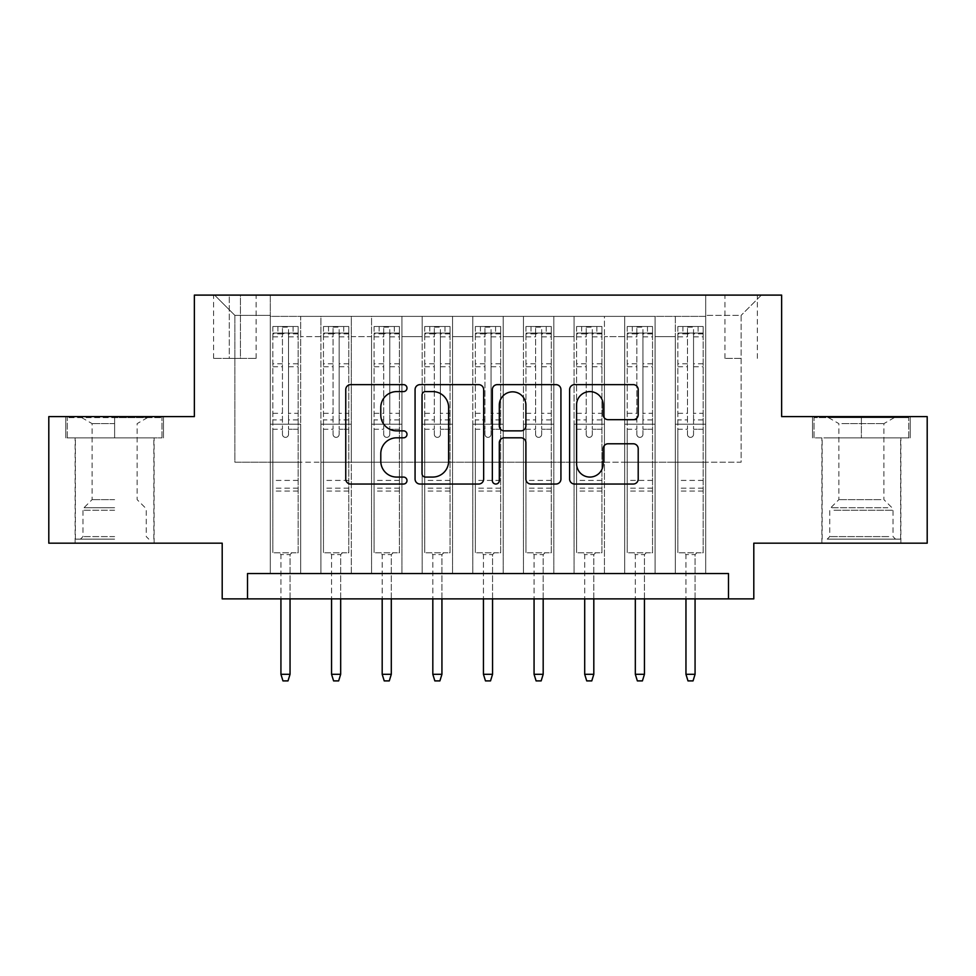 <?xml version="1.0" encoding="UTF-8"?>
<svg xmlns="http://www.w3.org/2000/svg" width="976" height="976" viewBox="0 0 976 976"><rect width="100%" height="100%" fill="white"/><g stroke="black" fill="none" stroke-linecap="round" stroke-linejoin="round"><path stroke-width="0.73" stroke-dasharray="4.88 3.66" d="M406.992 388.119A3.477 3.477 0 0 0 403.515 384.642L350.713 384.642A4.965 4.965 0 0 0 345.748 389.607L345.748 479.057A4.965 4.965 0 0 0 350.713 484.035L403.515 484.035A3.477 3.477 0 0 0 406.992 480.546A3.477 3.477 0 0 0 403.515 477.069L396.683 477.069A15.897 15.897 0 0 1 380.786 461.172L380.786 453.718A15.897 15.897 0 0 1 396.683 437.809L403.515 437.809A3.477 3.477 0 0 0 406.992 434.332A3.477 3.477 0 0 0 403.515 430.855L396.683 430.855A15.897 15.897 0 0 1 380.786 414.959L380.786 407.504A15.897 15.897 0 0 1 396.683 391.596L403.515 391.596A3.477 3.477 0 0 0 406.992 388.119M861.381 437.882L910.242 437.882L861.381 437.882L861.381 416.618L910.242 416.618L812.532 416.618L861.381 416.618L861.381 437.882L814.045 437.882L908.717 437.882L861.381 437.882L861.381 417.63L814.045 417.63L908.717 417.63L861.381 417.63L861.381 437.882M861.381 543.181L821.89 543.181L861.381 543.181M741.138 295.106L724.936 295.106L741.138 295.106M741.138 358.387L724.936 358.387L741.138 358.387M114.619 437.882L65.758 437.882L114.619 437.882L114.619 416.618L163.468 416.618L65.758 416.618L114.619 416.618L114.619 437.882L153.854 437.882L67.283 437.882L161.955 437.882L75.384 437.882L114.619 437.882L114.619 417.63L67.283 417.63L161.955 417.63L114.619 417.63L147.522 417.63L114.619 417.63L114.619 437.882M114.619 543.181L75.128 543.181L114.619 543.181M927.2 416.618L927.2 543.181L753.801 543.181L753.801 598.874L222.199 598.874L222.199 543.181L48.8 543.181L48.8 416.618L194.358 416.618L194.358 295.106L781.642 295.106L781.642 416.618L927.2 416.618M705.697 573.559L705.697 316.37L270.303 316.37L270.303 573.559L300.681 573.559L270.303 573.559L300.681 573.559L270.303 573.559L270.303 316.37L300.681 316.37L300.681 573.559L300.681 316.37L300.681 462.185L320.921 462.185L300.681 462.185L300.681 316.37L270.303 316.37L705.697 316.37L705.697 573.559L675.319 573.559L675.319 316.37L624.701 316.37L624.701 573.559L624.701 316.37L655.079 316.37L655.079 573.559L655.079 316.37L655.079 462.185L655.079 316.37L675.319 316.37L675.319 573.559L705.697 573.559L675.319 573.559L705.697 573.559L705.697 315.358L705.697 462.185L741.138 462.185L741.138 315.358L705.697 315.358L741.138 315.358L741.138 462.185L705.697 462.185L705.697 424.206L705.697 573.559M624.701 573.559L655.079 573.559L624.701 573.559L655.079 573.559L624.701 573.559L624.701 424.206L624.701 462.185L604.449 462.185L604.449 336.622L604.449 462.185L624.701 462.185L624.701 336.622L624.701 462.185L675.319 462.185L655.079 462.185L655.079 424.206L655.079 462.185L624.701 462.185L624.701 424.206L655.079 424.206L655.079 573.559L655.079 424.206L624.701 424.206L624.701 573.559M604.449 573.559L604.449 316.37L574.071 316.37L574.071 573.559L574.071 316.37L604.449 316.37L604.449 573.559L574.071 573.559L604.449 573.559L574.071 573.559L604.449 573.559L604.449 424.206L604.449 573.559M553.819 573.559L553.819 316.37L523.441 316.37L523.441 573.559L523.441 316.37L553.819 316.37L553.819 573.559L523.441 573.559L553.819 573.559L523.441 573.559L553.819 573.559L553.819 336.622L553.819 462.185L574.071 462.185L553.819 462.185L553.819 424.206L553.819 573.559M503.189 573.559L503.189 316.37L472.811 316.37L472.811 573.559L472.811 316.37L503.189 316.37L503.189 573.559L472.811 573.559L503.189 573.559L472.811 573.559L503.189 573.559L503.189 336.622L503.189 462.185L523.441 462.185L503.189 462.185L503.189 424.206L503.189 573.559M452.559 573.559L452.559 316.37L422.181 316.37L422.181 573.559L422.181 316.37L452.559 316.37L452.559 573.559L422.181 573.559L452.559 573.559L422.181 573.559L452.559 573.559L452.559 336.622L452.559 462.185L472.811 462.185L452.559 462.185L452.559 424.206L452.559 573.559M401.929 573.559L401.929 316.37L371.551 316.37L371.551 573.559L371.551 316.37L401.929 316.37L401.929 573.559L371.551 573.559L401.929 573.559L371.551 573.559L401.929 573.559L401.929 336.622L401.929 462.185L422.181 462.185L401.929 462.185L401.929 424.206L401.929 573.559M351.299 573.559L351.299 316.37L320.921 316.37L320.921 573.559L320.921 316.37L351.299 316.37L351.299 573.559L320.921 573.559L351.299 573.559L320.921 573.559L351.299 573.559L351.299 424.206L351.299 573.559M675.319 336.622L675.319 462.185L675.319 316.37L675.319 336.622L655.079 336.622L675.319 336.622M574.071 336.622L574.071 462.185L574.071 316.37L553.819 316.37L553.819 336.622L553.819 316.37L574.071 316.37L574.071 336.622L553.819 336.622L574.071 336.622M523.441 336.622L523.441 462.185L523.441 316.37L503.189 316.37L503.189 336.622L503.189 316.37L523.441 316.37L523.441 336.622L503.189 336.622L523.441 336.622M472.811 336.622L472.811 462.185L472.811 316.37L452.559 316.37L452.559 336.622L452.559 316.37L472.811 316.37L472.811 336.622L452.559 336.622L472.811 336.622M422.181 336.622L422.181 462.185L422.181 316.37L401.929 316.37L401.929 336.622L401.929 316.37L422.181 316.37L422.181 336.622L401.929 336.622L422.181 336.622M351.299 336.622L351.299 462.185L351.299 316.37L351.299 336.622L371.551 336.622L371.551 462.185L351.299 462.185L371.551 462.185L371.551 316.37L351.299 316.37L371.551 316.37L371.551 336.622L351.299 336.622M247.514 598.874L247.514 573.559L247.514 598.874L247.514 573.559L728.486 573.559L247.514 573.559L728.486 573.559L728.486 598.874M229.287 295.106L213.598 295.106L229.287 295.106L229.287 358.387L213.598 358.387L240.425 358.387L229.287 358.387L229.287 295.106M240.425 295.106L256.127 295.106L240.425 295.106L240.425 358.387L256.127 358.387L240.425 358.387L240.425 295.106M705.697 295.106L270.303 295.106L761.39 295.106L705.697 295.106L705.697 316.37L705.697 295.106M270.303 295.106L214.61 295.106L270.303 295.106L270.303 462.185L234.862 462.185L234.862 315.358L270.303 315.358L234.862 315.358L214.61 295.106L234.862 315.358L234.862 462.185L270.303 462.185L270.303 295.106M320.921 336.622L320.921 462.185L320.921 316.37L300.681 316.37L320.921 316.37L320.921 336.622L300.681 336.622L320.921 336.622M624.701 316.37L604.449 316.37L604.449 336.622L604.449 316.37L624.701 316.37L624.701 336.622L624.701 316.37M574.071 462.185L604.449 462.185L574.071 462.185L574.071 424.206L574.071 462.185M523.441 462.185L553.819 462.185L523.441 462.185L523.441 424.206L523.441 462.185M472.811 462.185L503.189 462.185L472.811 462.185L472.811 424.206L472.811 462.185M422.181 462.185L452.559 462.185L422.181 462.185L422.181 424.206L422.181 462.185M371.551 462.185L401.929 462.185L371.551 462.185L371.551 424.206L371.551 462.185M320.921 462.185L351.299 462.185L351.299 424.206L351.299 462.185L320.921 462.185L320.921 424.206L351.299 424.206L320.921 424.206L320.921 573.559L320.921 462.185M270.303 462.185L300.681 462.185L300.681 424.206L300.681 573.559L300.681 424.206L300.681 462.185L270.303 462.185L270.303 424.206L300.681 424.206L270.303 424.206L270.303 573.559L270.303 462.185M675.319 462.185L705.697 462.185L675.319 462.185L675.319 424.206L675.319 462.185M270.303 424.206L300.681 424.206L270.303 424.206M320.921 424.206L351.299 424.206L320.921 424.206M371.551 424.206L401.929 424.206L371.551 424.206L371.551 573.559L371.551 424.206L401.929 424.206L371.551 424.206M422.181 424.206L452.559 424.206L422.181 424.206L422.181 573.559L422.181 424.206L452.559 424.206L422.181 424.206M472.811 424.206L503.189 424.206L472.811 424.206L472.811 573.559L472.811 424.206L503.189 424.206L472.811 424.206M523.441 424.206L553.819 424.206L523.441 424.206L523.441 573.559L523.441 424.206L553.819 424.206L523.441 424.206M574.071 424.206L604.449 424.206L574.071 424.206L574.071 573.559L574.071 424.206L604.449 424.206L574.071 424.206M624.701 424.206L655.079 424.206L624.701 424.206M675.319 424.206L705.697 424.206L675.319 424.206L675.319 573.559L675.319 424.206L705.697 424.206L675.319 424.206M761.39 295.106L741.138 315.358L761.39 295.106M65.758 437.882L65.758 416.618L65.758 437.882M163.468 437.882L163.468 416.618L163.468 437.882M910.242 437.882L910.242 416.618L910.242 437.882M812.532 437.882L812.532 416.618L812.532 437.882M483.657 479.057L483.657 389.607A4.965 4.965 0 0 0 478.679 384.642L420.046 384.642A4.965 4.965 0 0 0 415.068 389.607L415.068 479.057A4.965 4.965 0 0 0 420.046 484.035L478.679 484.035A4.965 4.965 0 0 0 483.657 479.057M425.512 391.596A3.477 3.477 0 0 0 422.035 395.073L422.035 473.592A3.477 3.477 0 0 0 425.512 477.069L432.71 477.069A15.897 15.897 0 0 0 448.618 461.172L448.618 407.504A15.897 15.897 0 0 0 432.71 391.596L425.512 391.596M497.321 384.642L555.954 384.642A4.965 4.965 0 0 1 560.932 389.607L560.932 479.057A4.965 4.965 0 0 1 555.954 484.035L530.859 484.035A4.965 4.965 0 0 1 525.893 479.057L525.893 442.787A4.965 4.965 0 0 0 520.928 437.809L504.275 437.809A4.965 4.965 0 0 0 499.309 442.787L499.309 480.546A3.477 3.477 0 0 1 495.832 484.035A3.477 3.477 0 0 1 492.343 480.546L492.343 389.607A4.965 4.965 0 0 1 497.321 384.642M525.893 405.138A13.298 13.298 0 0 0 512.595 391.84A13.298 13.298 0 0 0 499.309 405.138L499.309 425.89A4.965 4.965 0 0 0 504.275 430.855L520.928 430.855A4.965 4.965 0 0 0 525.893 425.89L525.893 405.138M608.133 419.68L633.229 419.68A4.965 4.965 0 0 0 638.206 414.702L638.206 389.607A4.965 4.965 0 0 0 633.229 384.642L574.596 384.642A4.965 4.965 0 0 0 569.618 389.607L569.618 479.057A4.965 4.965 0 0 0 574.596 484.035L633.229 484.035A4.965 4.965 0 0 0 638.206 479.057L638.206 448.74A4.965 4.965 0 0 0 633.229 443.775L608.133 443.775A4.965 4.965 0 0 0 603.168 448.74L603.168 463.783A13.298 13.298 0 0 1 589.87 477.069A13.298 13.298 0 0 1 576.584 463.783L576.584 404.894A13.298 13.298 0 0 1 589.87 391.596A13.298 13.298 0 0 1 603.168 404.894L603.168 414.702A4.965 4.965 0 0 0 608.133 419.68M282.454 434.332A3.038 3.038 90 0 0 285.492 437.37A3.038 3.038 -90 0 1 282.454 434.332L282.454 429.257L282.454 434.332M293.081 326.496L293.081 333.072L298.144 333.084L298.144 326.496L272.829 326.496L272.829 552.806L272.829 429.257L282.454 429.257L282.454 419.9L272.829 419.9M272.829 326.496L272.829 429.257L282.454 429.257L282.454 334.402C284.467 332.645 286.493 332.645 288.53 334.402L288.53 413.312L298.144 413.312L298.144 552.806L272.829 552.806L291.812 552.806L290.043 554.575L280.929 554.575L290.043 554.575L290.043 674.306L280.929 674.306L280.929 554.575L279.16 552.806L280.929 554.575L280.929 598.874M298.144 333.084L298.144 413.312M298.144 326.496L298.144 552.806L291.812 552.806L290.043 554.575L290.043 598.874M293.081 333.072L277.892 333.072L277.892 326.496M272.829 333.084L277.892 333.072M288.53 434.332A3.038 3.038 -90 0 1 285.492 437.37A3.038 3.038 90 0 0 288.53 434.332L288.53 429.257L288.53 434.332M298.144 419.9L288.53 419.9L288.53 429.257L288.53 413.312M288.53 419.9L288.53 327.119L282.454 327.119L282.454 419.9M298.022 326.496L272.951 326.496L298.022 326.496M272.951 333.072L298.022 333.072L272.951 333.072M298.144 491.038L272.829 491.038M280.929 674.306L282.955 680.894L288.018 680.894L290.043 674.306M288.53 334.402L288.53 327.119M282.454 334.402L282.454 327.119L282.454 334.402M114.619 539.13L75.384 539.13L114.619 539.13M114.619 536.605L82.972 536.605L114.619 536.605M114.619 423.621L92.086 423.621L114.619 423.621M114.619 499.639L92.086 499.639L114.619 499.639M161.955 437.882L161.955 417.63L161.955 437.882M67.283 437.882L67.283 417.63L67.283 437.882M831.784 539.13L895.553 539.13L831.784 539.13M888.782 536.605L829.746 536.605L888.782 536.605M832.882 417.63L894.297 417.63L832.882 417.63M841.873 423.621L883.914 423.621L841.873 423.621M880.889 499.639L838.86 499.639L880.889 499.639M827.404 539.13L900.616 539.13L827.404 539.13M827.404 437.882L900.616 437.882L827.404 437.882M908.717 437.882L908.717 417.63L908.717 437.882M814.045 437.882L814.045 417.63L814.045 437.882M333.072 434.332A3.038 3.038 91.9 0 0 336.11 437.37A3.038 3.038 -88.1 0 1 333.072 434.332L333.072 429.257L333.072 434.332M343.711 326.496L343.711 333.072L348.774 333.084L348.774 326.496L323.459 326.496L323.459 552.806L323.459 429.257L333.072 429.257L333.072 419.9L323.459 419.9M323.459 326.496L323.459 429.257L333.072 429.257L333.072 334.402C335.097 332.645 337.123 332.645 339.148 334.402L339.148 413.312L348.774 413.312L348.774 552.806L323.459 552.806L342.442 552.806L340.673 554.575L331.559 554.575L340.673 554.575L340.673 674.306L331.559 674.306L331.559 554.575L329.79 552.806L331.559 554.575L331.559 598.874M348.774 333.084L348.774 413.312M348.774 326.496L348.774 552.806L342.442 552.806L340.673 554.575L340.673 598.874M343.711 333.072L328.522 333.072L328.522 326.496M323.459 333.084L328.522 333.072M339.148 434.332A3.038 3.038 -88.1 0 1 336.11 437.37A3.038 3.038 91.9 0 0 339.148 434.332L339.148 429.257L339.148 434.332M348.774 419.9L339.148 419.9L339.148 429.257L339.148 413.312M339.148 419.9L339.148 327.119L333.072 327.119L333.072 419.9M348.652 326.496L323.581 326.496L348.652 326.496M323.581 333.072L348.652 333.072L323.581 333.072M348.774 491.038L323.459 491.038M331.559 674.306L333.585 680.894L338.648 680.894L340.673 674.306M339.148 334.402L339.148 327.119M333.072 334.402L333.072 327.119L333.072 334.402M383.702 434.332A3.038 3.038 91.9 0 0 386.74 437.37A3.038 3.038 -88.1 0 1 383.702 434.332L383.702 429.257L383.702 434.332M394.341 326.496L394.341 333.072L399.404 333.084L399.404 326.496L374.089 326.496L374.089 552.806L374.089 429.257L383.702 429.257L383.702 419.9L374.089 419.9M374.089 326.496L374.089 429.257L383.702 429.257L383.702 334.402C385.727 332.645 387.753 332.645 389.778 334.402L389.778 413.312L399.404 413.312L399.404 552.806L374.089 552.806L393.072 552.806L391.303 554.575L382.189 554.575L391.303 554.575L391.303 674.306L382.189 674.306L382.189 554.575L380.42 552.806L382.189 554.575L382.189 598.874M399.404 333.084L399.404 413.312M399.404 326.496L399.404 552.806L393.072 552.806L391.303 554.575L391.303 598.874M394.341 333.072L379.152 333.072L379.152 326.496M374.089 333.084L379.152 333.072M389.778 434.332A3.038 3.038 -88.1 0 1 386.74 437.37A3.038 3.038 91.9 0 0 389.778 434.332L389.778 429.257L389.778 434.332M399.404 419.9L389.778 419.9L389.778 429.257L389.778 413.312M389.778 419.9L389.778 327.119L383.702 327.119L383.702 419.9M399.269 326.496L374.211 326.496L399.269 326.496M374.211 333.072L399.269 333.072L374.211 333.072M399.404 491.038L374.089 491.038M382.189 674.306L384.215 680.894L389.278 680.894L391.303 674.306M389.778 334.402L389.778 327.119M383.702 334.402L383.702 327.119L383.702 334.402M434.332 434.332A3.038 3.038 91.9 0 0 437.37 437.37A3.038 3.038 -88.1 0 1 434.332 434.332L434.332 429.257L434.332 434.332M444.971 326.496L444.971 333.072L450.034 333.084L450.034 326.496L424.719 326.496L424.719 552.806L424.719 429.257L434.332 429.257L434.332 419.9L424.719 419.9M424.719 326.496L424.719 429.257L434.332 429.257L434.332 334.402C436.357 332.645 438.383 332.645 440.408 334.402L440.408 413.312L450.034 413.312L450.034 552.806L424.719 552.806L443.702 552.806L441.933 554.575L432.819 554.575L441.933 554.575L441.933 674.306L432.819 674.306L432.819 554.575L431.038 552.806L432.819 554.575L432.819 598.874M450.034 333.084L450.034 413.312M450.034 326.496L450.034 552.806L443.702 552.806L441.933 554.575L441.933 598.874M444.971 333.072L429.782 333.072L429.782 326.496M424.719 333.084L429.782 333.072M440.408 434.332A3.038 3.038 -88.1 0 1 437.37 437.37A3.038 3.038 91.9 0 0 440.408 434.332L440.408 429.257L440.408 434.332M450.034 419.9L440.408 419.9L440.408 429.257L440.408 413.312M440.408 419.9L440.408 327.119L434.332 327.119L434.332 419.9M449.899 326.496L424.841 326.496L449.899 326.496M424.841 333.072L449.899 333.072L424.841 333.072M450.034 491.038L424.719 491.038M432.819 674.306L434.845 680.894L439.908 680.894L441.933 674.306M440.408 334.402L440.408 327.119M434.332 334.402L434.332 327.119L434.332 334.402M484.962 434.332A3.038 3.038 91.9 0 0 488 437.37A3.038 3.038 -88.1 0 1 484.962 434.332L484.962 429.257L484.962 434.332M495.588 326.496L495.588 333.072L500.651 333.084L500.651 326.496L475.349 326.496L475.349 552.806L475.349 429.257L484.962 429.257L484.962 419.9L475.349 419.9M475.349 326.496L475.349 429.257L484.962 429.257L484.962 334.402C486.987 332.645 489.013 332.645 491.038 334.402L491.038 413.312L500.651 413.312L500.651 552.806L475.349 552.806L494.332 552.806L492.551 554.575L483.449 554.575L492.551 554.575L492.551 674.306L483.449 674.306L483.449 554.575L481.668 552.806L483.449 554.575L483.449 598.874M500.651 333.084L500.651 413.312M500.651 326.496L500.651 552.806L494.332 552.806L492.551 554.575L492.551 598.874M495.588 333.072L480.412 333.072L480.412 326.496M475.349 333.084L480.412 333.072M491.038 434.332A3.038 3.038 -88.1 0 1 488 437.37A3.038 3.038 91.9 0 0 491.038 434.332L491.038 429.257L491.038 434.332M500.651 419.9L491.038 419.9L491.038 429.257L491.038 413.312M491.038 419.9L491.038 327.119L484.962 327.119L484.962 419.9M500.529 326.496L475.471 326.496L500.529 326.496M475.471 333.072L500.529 333.072L475.471 333.072M500.651 491.038L475.349 491.038M483.449 674.306L485.475 680.894L490.525 680.894L492.551 674.306M491.038 334.402L491.038 327.119M484.962 334.402L484.962 327.119L484.962 334.402M535.592 434.332A3.038 3.038 91.9 0 0 538.63 437.37A3.038 3.038 -88.1 0 1 535.592 434.332L535.592 429.257L535.592 434.332M546.218 326.496L546.218 333.072L551.281 333.084L551.281 326.496L525.966 326.496L525.966 552.806L525.966 429.257L535.592 429.257L535.592 419.9L525.966 419.9M525.966 326.496L525.966 429.257L535.592 429.257L535.592 334.402C537.605 332.645 539.63 332.645 541.668 334.402L541.668 413.312L551.281 413.312L551.281 552.806L525.966 552.806L544.962 552.806L543.181 554.575L534.067 554.575L543.181 554.575L543.181 674.306L534.067 674.306L534.067 554.575L532.298 552.806L534.067 554.575L534.067 598.874M551.281 333.084L551.281 413.312M551.281 326.496L551.281 552.806L544.962 552.806L543.181 554.575L543.181 598.874M546.218 333.072L531.029 333.072L531.029 326.496M525.966 333.084L531.029 333.072M541.668 434.332A3.038 3.038 -88.1 0 1 538.63 437.37A3.038 3.038 91.9 0 0 541.668 434.332L541.668 429.257L541.668 434.332M551.281 419.9L541.668 419.9L541.668 429.257L541.668 413.312M541.668 419.9L541.668 327.119L535.592 327.119L535.592 419.9M551.159 326.496L526.101 326.496L551.159 326.496M526.101 333.072L551.159 333.072L526.101 333.072M551.281 491.038L525.966 491.038M534.067 674.306L536.092 680.894L541.155 680.894L543.181 674.306M541.668 334.402L541.668 327.119M535.592 334.402L535.592 327.119L535.592 334.402M586.222 434.332A3.038 3.038 91.9 0 0 589.26 437.37A3.038 3.038 -88.1 0 1 586.222 434.332L586.222 429.257L586.222 434.332M596.848 326.496L596.848 333.072L601.911 333.084L601.911 326.496L576.596 326.496L576.596 552.806L576.596 429.257L586.222 429.257L586.222 419.9L576.596 419.9M576.596 326.496L576.596 429.257L586.222 429.257L586.222 334.402C588.235 332.645 590.26 332.645 592.298 334.402L592.298 413.312L601.911 413.312L601.911 552.806L576.596 552.806L595.58 552.806L593.811 554.575L584.697 554.575L593.811 554.575L593.811 674.306L584.697 674.306L584.697 554.575L582.928 552.806L584.697 554.575L584.697 598.874M601.911 333.084L601.911 413.312M601.911 326.496L601.911 552.806L595.58 552.806L593.811 554.575L593.811 598.874M596.848 333.072L581.659 333.072L581.659 326.496M576.596 333.084L581.659 333.072M592.298 434.332A3.038 3.038 -88.1 0 1 589.26 437.37A3.038 3.038 91.9 0 0 592.298 434.332L592.298 429.257L592.298 434.332M601.911 419.9L592.298 419.9L592.298 429.257L592.298 413.312M592.298 419.9L592.298 327.119L586.222 327.119L586.222 419.9M601.789 326.496L576.731 326.496L601.789 326.496M576.731 333.072L601.789 333.072L576.731 333.072M601.911 491.038L576.596 491.038M584.697 674.306L586.722 680.894L591.785 680.894L593.811 674.306M592.298 334.402L592.298 327.119M586.222 334.402L586.222 327.119L586.222 334.402M636.852 434.332A3.038 3.038 91.9 0 0 639.89 437.37A3.038 3.038 -88.1 0 1 636.852 434.332L636.852 429.257L636.852 434.332M647.478 326.496L647.478 333.072L652.541 333.084L652.541 326.496L627.226 326.496L627.226 552.806L627.226 429.257L636.852 429.257L636.852 419.9L627.226 419.9M627.226 326.496L627.226 429.257L636.852 429.257L636.852 334.402C638.865 332.645 640.89 332.645 642.928 334.402L642.928 413.312L652.541 413.312L652.541 552.806L627.226 552.806L646.21 552.806L644.441 554.575L635.327 554.575L644.441 554.575L644.441 674.306L635.327 674.306L635.327 554.575L633.558 552.806L635.327 554.575L635.327 598.874M652.541 333.084L652.541 413.312M652.541 326.496L652.541 552.806L646.21 552.806L644.441 554.575L644.441 598.874M647.478 333.072L632.289 333.072L632.289 326.496M627.226 333.084L632.289 333.072M642.928 434.332A3.038 3.038 -88.1 0 1 639.89 437.37A3.038 3.038 91.9 0 0 642.928 434.332L642.928 429.257L642.928 434.332M652.541 419.9L642.928 419.9L642.928 429.257L642.928 413.312M642.928 419.9L642.928 327.119L636.852 327.119L636.852 419.9M652.419 326.496L627.348 326.496L652.419 326.496M627.348 333.072L652.419 333.072L627.348 333.072M652.541 491.038L627.226 491.038M635.327 674.306L637.352 680.894L642.415 680.894L644.441 674.306M642.928 334.402L642.928 327.119M636.852 334.402L636.852 327.119L636.852 334.402M687.47 434.332A3.038 3.038 91.9 0 0 690.508 437.37A3.038 3.038 -88.1 0 1 687.47 434.332L687.47 429.257L687.47 434.332M698.108 326.496L698.108 333.072L703.171 333.084L703.171 326.496L677.856 326.496L677.856 552.806L677.856 429.257L687.47 429.257L687.47 419.9L677.856 419.9M677.856 326.496L677.856 429.257L687.47 429.257L687.47 334.402C689.495 332.645 691.52 332.645 693.546 334.402L693.546 413.312L703.171 413.312L703.171 552.806L677.856 552.806L696.84 552.806L695.071 554.575L685.957 554.575L695.071 554.575L695.071 674.306L685.957 674.306L685.957 554.575L684.188 552.806L685.957 554.575L685.957 598.874M703.171 333.084L703.171 413.312M703.171 326.496L703.171 552.806L696.84 552.806L695.071 554.575L695.071 598.874M698.108 333.072L682.919 333.072L682.919 326.496M677.856 333.084L682.919 333.072M693.546 434.332A3.038 3.038 -88.1 0 1 690.508 437.37A3.038 3.038 91.9 0 0 693.546 434.332L693.546 429.257L693.546 434.332M703.171 419.9L693.546 419.9L693.546 429.257L693.546 413.312M693.546 419.9L693.546 327.119L687.47 327.119L687.47 419.9M703.049 326.496L677.978 326.496L703.049 326.496M677.978 333.072L703.049 333.072L677.978 333.072M703.171 491.038L677.856 491.038M685.957 674.306L687.982 680.894L693.045 680.894L695.071 674.306M693.546 334.402L693.546 327.119M687.47 334.402L687.47 327.119L687.47 334.402M624.701 336.622L604.449 336.622L624.701 336.622M298.144 480.412L272.829 480.412M298.144 429.257L288.53 429.257L298.144 429.257M272.829 413.312L282.454 413.312M282.454 363.767L272.829 363.767M298.144 363.767L288.53 363.767M272.829 366.732L282.454 366.732M288.53 366.732L298.144 366.732M282.454 333.89L272.829 333.89M272.829 336.842L282.454 336.842M298.144 333.89L288.53 333.89M288.53 336.842L298.144 336.842M298.144 488.183L272.829 488.183M114.619 510.228L82.972 510.228L114.619 510.228M114.619 507.715L84.009 507.715L114.619 507.715M833.98 510.228L893.028 510.228L833.98 510.228M887.892 507.715L830.783 507.715L887.892 507.715M348.774 480.412L323.459 480.412M348.774 429.257L339.148 429.257L348.774 429.257M323.459 413.312L333.072 413.312M333.072 363.767L323.459 363.767M348.774 363.767L339.148 363.767M323.459 366.732L333.072 366.732M339.148 366.732L348.774 366.732M333.072 333.89L323.459 333.89M323.459 336.842L333.072 336.842M348.774 333.89L339.148 333.89M339.148 336.842L348.774 336.842M348.774 488.183L323.459 488.183M399.404 480.412L374.089 480.412M399.404 429.257L389.778 429.257L399.404 429.257M374.089 413.312L383.702 413.312M383.702 363.767L374.089 363.767M399.404 363.767L389.778 363.767M374.089 366.732L383.702 366.732M389.778 366.732L399.404 366.732M383.702 333.89L374.089 333.89M374.089 336.842L383.702 336.842M399.404 333.89L389.778 333.89M389.778 336.842L399.404 336.842M399.404 488.183L374.089 488.183M450.034 480.412L424.719 480.412M450.034 429.257L440.408 429.257L450.034 429.257M424.719 413.312L434.332 413.312M434.332 363.767L424.719 363.767M450.034 363.767L440.408 363.767M424.719 366.732L434.332 366.732M440.408 366.732L450.034 366.732M434.332 333.89L424.719 333.89M424.719 336.842L434.332 336.842M450.034 333.89L440.408 333.89M440.408 336.842L450.034 336.842M450.034 488.183L424.719 488.183M500.651 480.412L475.349 480.412M500.651 429.257L491.038 429.257L500.651 429.257M475.349 413.312L484.962 413.312M484.962 363.767L475.349 363.767M500.651 363.767L491.038 363.767M475.349 366.732L484.962 366.732M491.038 366.732L500.651 366.732M484.962 333.89L475.349 333.89M475.349 336.842L484.962 336.842M500.651 333.89L491.038 333.89M491.038 336.842L500.651 336.842M500.651 488.183L475.349 488.183M551.281 480.412L525.966 480.412M551.281 429.257L541.668 429.257L551.281 429.257M525.966 413.312L535.592 413.312M535.592 363.767L525.966 363.767M551.281 363.767L541.668 363.767M525.966 366.732L535.592 366.732M541.668 366.732L551.281 366.732M535.592 333.89L525.966 333.89M525.966 336.842L535.592 336.842M551.281 333.89L541.668 333.89M541.668 336.842L551.281 336.842M551.281 488.183L525.966 488.183M601.911 480.412L576.596 480.412M601.911 429.257L592.298 429.257L601.911 429.257M576.596 413.312L586.222 413.312M586.222 363.767L576.596 363.767M601.911 363.767L592.298 363.767M576.596 366.732L586.222 366.732M592.298 366.732L601.911 366.732M586.222 333.89L576.596 333.89M576.596 336.842L586.222 336.842M601.911 333.89L592.298 333.89M592.298 336.842L601.911 336.842M601.911 488.183L576.596 488.183M652.541 480.412L627.226 480.412M652.541 429.257L642.928 429.257L652.541 429.257M627.226 413.312L636.852 413.312M636.852 363.767L627.226 363.767M652.541 363.767L642.928 363.767M627.226 366.732L636.852 366.732M642.928 366.732L652.541 366.732M636.852 333.89L627.226 333.89M627.226 336.842L636.852 336.842M652.541 333.89L642.928 333.89M642.928 336.842L652.541 336.842M652.541 488.183L627.226 488.183M703.171 480.412L677.856 480.412M703.171 429.257L693.546 429.257L703.171 429.257M677.856 413.312L687.47 413.312M687.47 363.767L677.856 363.767M703.171 363.767L693.546 363.767M677.856 366.732L687.47 366.732M693.546 366.732L703.171 366.732M687.47 333.89L677.856 333.89M677.856 336.842L687.47 336.842M703.171 333.89L693.546 333.89M693.546 336.842L703.171 336.842M703.171 488.183L677.856 488.183M821.89 543.181L821.89 437.882M724.936 358.387L724.936 295.106M75.128 543.181L75.128 437.882M154.11 543.181L154.11 437.882M213.598 358.387L213.598 295.106M256.127 358.387L256.127 295.106M757.339 358.387L757.339 295.106M900.872 543.181L900.872 437.882M81.703 417.63L92.086 423.621L92.086 499.639L84.009 507.715L82.972 510.228L82.972 536.605L80.447 539.13M153.854 539.13L153.854 437.882M75.384 539.13L75.384 437.882M147.522 417.63L137.14 423.621L137.14 499.639L145.217 507.715L146.254 510.228L146.254 536.605L148.791 539.13M828.478 417.63L838.86 423.621L838.86 499.639L830.783 507.715L829.746 510.228L829.746 536.605L827.209 539.13M900.616 539.13L900.616 437.882M822.146 539.13L822.146 437.882M894.297 417.63L883.914 423.621L883.914 499.639L891.991 507.715L893.028 510.228L893.028 536.605L895.553 539.13"/><path stroke-width="1.46" d="M406.992 388.119A3.477 3.477 0 0 0 403.515 384.642L350.713 384.642A4.965 4.965 0 0 0 345.748 389.607L345.748 479.057A4.965 4.965 0 0 0 350.713 484.035L403.515 484.035A3.477 3.477 0 0 0 406.992 480.546A3.477 3.477 0 0 0 403.515 477.069L396.683 477.069A15.897 15.897 0 0 1 380.786 461.172L380.786 453.718A15.897 15.897 0 0 1 396.683 437.809L403.515 437.809A3.477 3.477 0 0 0 406.992 434.332A3.477 3.477 0 0 0 403.515 430.855L396.683 430.855A15.897 15.897 0 0 1 380.786 414.959L380.786 407.504A15.897 15.897 0 0 1 396.683 391.596L403.515 391.596A3.477 3.477 0 0 0 406.992 388.119M633.229 419.68A4.965 4.965 0 0 0 638.206 414.702L638.206 389.607A4.965 4.965 0 0 0 633.229 384.642L574.596 384.642A4.965 4.965 0 0 0 569.618 389.607L569.618 479.057A4.965 4.965 0 0 0 574.596 484.035L633.229 484.035A4.965 4.965 0 0 0 638.206 479.057L638.206 448.74A4.965 4.965 0 0 0 633.229 443.775L608.133 443.775A4.965 4.965 0 0 0 603.168 448.74L603.168 463.783A13.298 13.298 0 0 1 589.87 477.069A13.298 13.298 0 0 1 576.584 463.783L576.584 404.894A13.298 13.298 0 0 1 589.87 391.596A13.298 13.298 0 0 1 603.168 404.894L603.168 414.702A4.965 4.965 0 0 0 608.133 419.68L633.229 419.68M728.486 598.874L753.801 598.874L753.801 543.181L927.2 543.181L927.2 416.618L781.642 416.618L781.642 295.106L194.358 295.106L194.358 416.618L48.8 416.618L48.8 543.181L222.199 543.181L222.199 598.874L728.486 598.874L728.486 573.559L247.514 573.559L247.514 598.874M483.657 389.607A4.965 4.965 0 0 0 478.679 384.642L420.046 384.642A4.965 4.965 0 0 0 415.068 389.607L415.068 479.057A4.965 4.965 0 0 0 420.046 484.035L478.679 484.035A4.965 4.965 0 0 0 483.657 479.057L483.657 389.607M497.321 384.642L555.954 384.642A4.965 4.965 0 0 1 560.932 389.607L560.932 479.057A4.965 4.965 0 0 1 555.954 484.035L530.859 484.035A4.965 4.965 0 0 1 525.893 479.057L525.893 442.787A4.965 4.965 0 0 0 520.928 437.809L504.275 437.809A4.965 4.965 0 0 0 499.309 442.787L499.309 480.546A3.477 3.477 0 0 1 495.832 484.035A3.477 3.477 0 0 1 492.343 480.546L492.343 389.607A4.965 4.965 0 0 1 497.321 384.642M425.512 391.596A3.477 3.477 0 0 0 422.035 395.073L422.035 473.592A3.477 3.477 0 0 0 425.512 477.069L432.71 477.069A15.897 15.897 0 0 0 448.618 461.172L448.618 407.504A15.897 15.897 0 0 0 432.71 391.596L425.512 391.596M525.893 405.138A13.298 13.298 0 0 0 512.595 391.84A13.298 13.298 0 0 0 499.309 405.138L499.309 425.89A4.965 4.965 0 0 0 504.275 430.855L520.928 430.855A4.965 4.965 0 0 0 525.893 425.89L525.893 405.138M290.043 674.306L288.018 680.894L282.955 680.894L280.929 674.306L290.043 674.306L290.043 598.874M280.929 674.306L280.929 598.874M340.673 674.306L338.648 680.894L333.585 680.894L331.559 674.306L340.673 674.306L340.673 598.874M331.559 674.306L331.559 598.874M391.303 674.306L389.278 680.894L384.215 680.894L382.189 674.306L391.303 674.306L391.303 598.874M382.189 674.306L382.189 598.874M441.933 674.306L439.908 680.894L434.845 680.894L432.819 674.306L441.933 674.306L441.933 598.874M432.819 674.306L432.819 598.874M492.551 674.306L490.525 680.894L485.475 680.894L483.449 674.306L492.551 674.306L492.551 598.874M483.449 674.306L483.449 598.874M543.181 674.306L541.155 680.894L536.092 680.894L534.067 674.306L543.181 674.306L543.181 598.874M534.067 674.306L534.067 598.874M593.811 674.306L591.785 680.894L586.722 680.894L584.697 674.306L593.811 674.306L593.811 598.874M584.697 674.306L584.697 598.874M644.441 674.306L642.415 680.894L637.352 680.894L635.327 674.306L644.441 674.306L644.441 598.874M635.327 674.306L635.327 598.874M695.071 674.306L693.045 680.894L687.982 680.894L685.957 674.306L695.071 674.306L695.071 598.874M685.957 674.306L685.957 598.874"/></g></svg>
